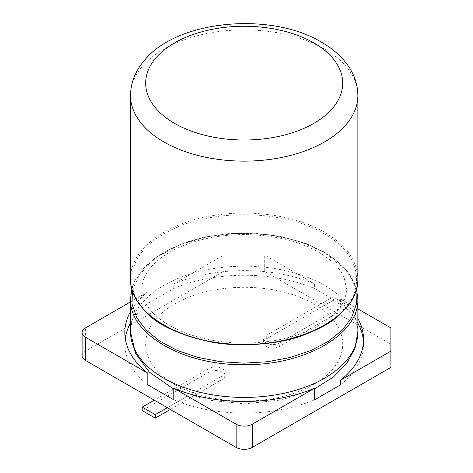 <?xml version="1.0" encoding="UTF-8"?>
<svg xmlns="http://www.w3.org/2000/svg" width="473" height="473" viewBox="0 0 473 473"><rect width="100%" height="100%" fill="white"/><g stroke="black" fill="none" stroke-linecap="round" stroke-linejoin="round"><path stroke-width="0.35" stroke-dasharray="2.37 1.77" d="M313.853 303.956A98.52 56.878 180 0 1 269.693 399.111A98.52 56.878 180 0 1 149.03 329.45A98.52 56.878 180 0 1 313.853 303.956M357.866 323.16A119.356 68.91 0 0 0 340.572 303.524L314.604 288.53A119.356 68.91 0 0 0 173.786 288.53L147.812 303.524A119.356 68.91 0 0 0 130.518 323.16M125.262 338.372A119.356 68.91 0 0 0 124.837 344.173A119.356 68.91 0 0 0 147.812 384.821M173.786 399.815A119.356 68.91 0 0 0 314.604 399.815M340.572 384.821A119.356 68.91 0 0 0 363.548 344.173A119.356 68.91 0 0 0 363.483 341.855M390.887 367.379L390.887 344.173L264.289 271.082L264.289 254.841L224.096 254.841L224.096 271.082L85.442 351.132L85.442 327.931M390.887 344.173L390.887 327.931M357.866 308.869L340.572 298.883L340.572 303.524M173.786 288.53L173.786 283.889A119.356 68.91 180 0 1 314.604 283.889L314.604 288.53M314.604 283.889L264.289 254.841M340.572 298.883A119.356 68.91 180 0 1 357.866 318.518M173.786 283.889L224.096 254.841M130.518 301.904L147.812 291.918L147.812 303.524M147.812 291.918A119.356 68.91 0 0 0 130.518 311.559M82.113 355.773A11.37 6.563 180 0 1 85.442 351.132M167.33 407.691L222.091 376.076A9.235 5.333 0 0 0 224.793 372.304A9.235 5.333 0 0 0 219.094 367.379A9.235 5.333 0 0 0 209.025 368.538L154.269 400.152M279.36 343.014L346.177 304.435L333.11 296.896L266.299 335.469A9.235 5.333 0 0 0 263.591 339.242A9.235 5.333 0 0 0 269.297 344.167A9.235 5.333 0 0 0 279.36 343.014L279.36 346.496L346.177 307.917L346.177 304.435M264.289 271.082L224.096 271.082M346.177 307.917L333.11 300.379L333.11 296.896M333.11 300.379L266.299 338.952A9.235 5.333 0 0 0 263.591 342.724A9.235 5.333 0 0 0 269.297 347.649A9.235 5.333 0 0 0 279.36 346.496M170.345 409.435L222.091 379.559A9.235 5.333 0 0 0 224.793 375.787A9.235 5.333 0 0 0 219.094 370.862A9.235 5.333 0 0 0 209.025 372.015L142.213 410.594M130.518 299.037C129.957 273.092 158.969 247.988 200.865 238.362C242.347 228.098 293.703 234.271 324.573 252.629C346.212 265.43 357.31 280.897 357.866 299.037M130.518 331.798A113.674 65.629 180 0 1 200.694 271.165A113.674 65.629 180 0 1 324.573 285.39A113.674 65.629 180 0 1 357.866 331.798M132.328 290.487L140.339 272.939L156.445 257.336L179.415 244.913L207.47 236.636L238.404 233.165L269.752 234.779L299.001 241.301L323.839 252.127L345.485 269.663L352.279 279.803L356.057 290.487M323.839 233.644C367.131 257.182 367.775 301.597 323.899 325.578C282.375 350.842 206.003 350.812 164.545 325.613C120.899 301.673 120.846 257.584 164.604 233.609C206.139 208.28 283.073 208.652 323.839 233.644M130.518 278.703C129.957 252.753 158.969 227.655 200.865 218.029C242.347 207.765 293.703 213.938 324.573 232.296C346.153 245.055 357.251 260.475 357.866 278.562M130.518 95.505A113.674 65.629 180 0 1 143.402 65.162A113.674 65.629 180 0 1 324.573 49.097A113.674 65.629 180 0 1 357.866 95.505M266.299 338.952L266.299 335.469M222.091 379.559L222.091 376.076M209.025 372.015L209.025 368.538M314.604 388.776L281.748 399.922L244.795 403.83L207.204 400.04L173.786 388.776M131.866 288.873L135.414 279.803L152.407 259.984L165.183 251.465L184.978 242.584L204.649 237.044L228.92 233.526L255.331 233.248L280.152 236.317L306.421 243.684L324.336 252.109L339.827 263.248L348.607 272.85L356.518 288.873M318.891 252.31C332.223 260.375 340.655 268.865 344.173 277.775L346.502 288.979C346.543 293.94 345.012 299.09 341.902 304.429C338.857 309.638 334.074 314.74 327.553 319.73C314.303 329.657 296.624 336.616 274.523 340.601C243.347 345.509 214.163 343.15 186.959 333.524C169.115 326.648 156.486 318.228 149.078 308.272C144.111 301.467 141.717 294.951 141.888 288.737C141.847 283.776 143.384 278.621 146.506 273.276C149.563 268.061 154.364 262.953 160.909 257.956C174.194 248.023 191.902 241.076 214.038 237.115C250.578 230.588 293.295 237.097 318.891 252.31M363.548 339.531L363.548 344.173M124.837 332.572L124.837 344.173M263.591 339.242L263.591 342.724M224.793 372.304L224.793 375.787"/><path stroke-width="0.71" d="M130.518 323.16A119.356 68.91 0 0 0 125.262 338.372M130.518 311.559A119.356 68.91 0 0 0 124.837 332.572A119.356 68.91 0 0 0 147.812 373.221L147.812 384.821L173.786 399.815L173.786 388.215A119.356 68.91 0 0 0 314.604 388.215L314.604 399.815L340.572 384.821L340.572 380.18L390.887 351.132L390.887 327.931L357.866 308.869M363.483 341.855A119.356 68.91 0 0 0 357.866 323.16M357.866 318.518A119.356 68.91 180 0 1 363.548 339.531A119.356 68.91 180 0 1 340.572 380.18M85.442 360.414L85.442 337.214A11.37 6.563 180 0 1 82.113 332.572L82.113 355.773A11.37 6.563 180 0 0 85.442 360.414L236.157 447.428A11.37 6.563 180 0 0 252.233 447.428L390.887 367.379L390.887 351.132M252.233 447.428L252.233 424.222L314.604 388.215M130.518 301.904L85.442 327.931A11.37 6.563 180 0 0 82.113 332.572M85.442 337.214L147.812 373.221M173.786 388.215L236.157 424.222A11.37 6.563 180 0 0 252.233 424.222M154.269 400.152L142.213 407.111L155.274 414.655L167.33 407.691M142.213 407.111L142.213 410.594L155.274 418.132L155.274 414.655M155.274 418.132L170.345 409.435M173.786 388.776L171.581 387.671L149.249 372.02L135.402 353.154L130.518 331.798A113.674 65.629 180 0 0 244.192 397.426A113.674 65.629 180 0 0 357.866 331.798L357.866 299.037C359.427 334.204 304.701 365.635 244.038 364.665C183.347 365.517 128.963 334.074 130.518 299.037L131.866 288.873M356.057 290.487L356.34 304.204L351.628 317.661L342.127 330.243L328.274 341.388L310.696 350.605L290.168 357.482L267.612 361.727L244.027 363.146L220.453 361.685L197.933 357.411L177.464 350.505L159.951 341.281L146.169 330.148L136.727 317.596L132.044 304.174L132.328 290.487M236.157 447.428L236.157 424.222M357.866 278.562L357.866 278.703C359.427 313.865 304.701 345.302 244.038 344.332C183.347 345.184 128.963 313.741 130.518 278.703L130.518 95.505A113.674 65.629 180 0 0 163.812 141.912A113.674 65.629 180 0 0 296.754 153.695A113.674 65.629 180 0 0 357.866 95.505C357.754 83.987 353.94 73.285 346.419 63.412C340.093 55.193 331.762 48.11 321.433 42.162C271.218 11.659 178.274 19.742 145.199 59.486C135.591 70.323 130.696 82.332 130.518 95.505M313.853 42.913A98.52 56.878 180 0 1 285.438 134.787A98.52 56.878 180 0 1 174.531 123.352A98.52 56.878 180 0 1 154.724 59.32A98.52 56.878 180 0 1 313.853 42.913M130.518 331.798L130.518 299.037M357.866 331.798L354.927 348.465L346.419 363.891L333.37 377.058L314.604 388.776M356.518 288.873L357.866 299.037M357.866 95.505L357.866 278.703C358.091 284.35 356.459 290.765 352.97 297.943C350.594 303.489 344.929 310.093 335.978 317.755C329.805 323.325 318.95 329.125 303.412 335.162C282.139 343.67 240.521 348.193 209.604 341.689C151.756 328.493 144.549 309.963 136.514 299.929C132.204 291.894 130.205 284.823 130.518 278.703"/></g></svg>
